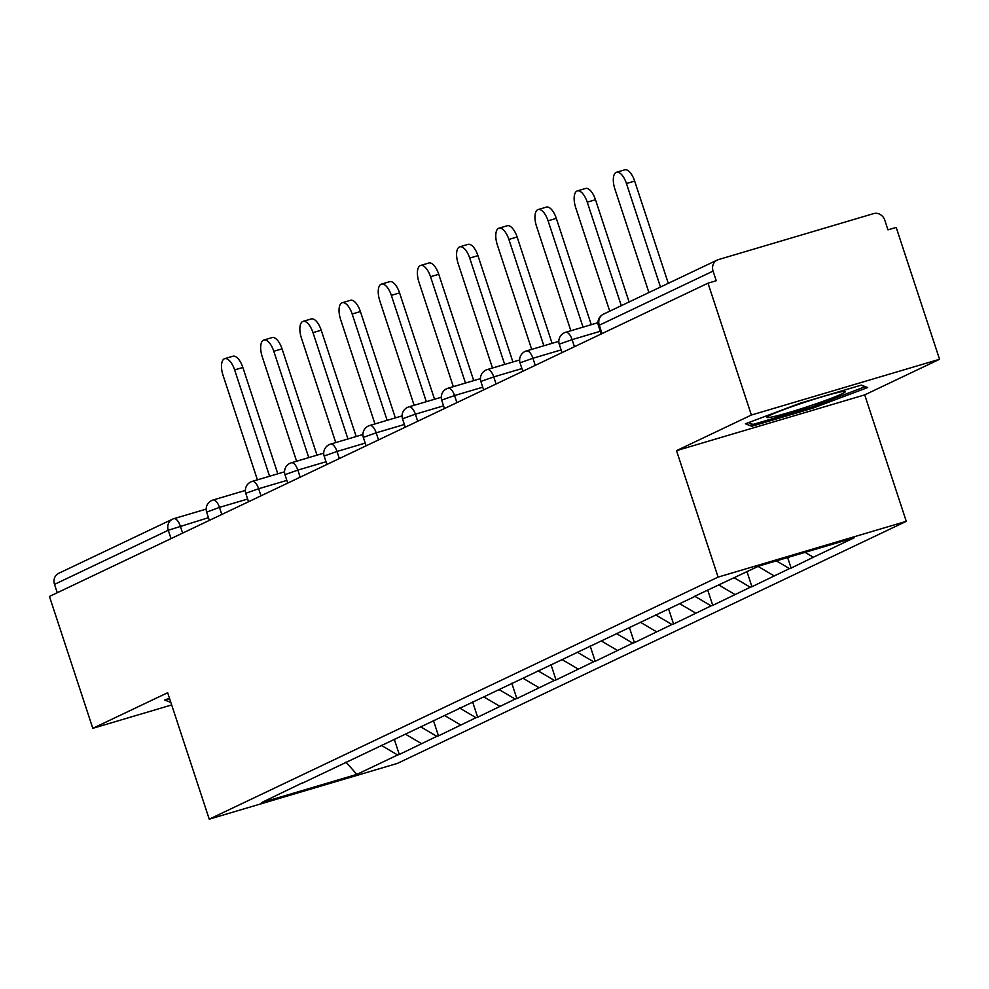 <?xml version="1.0" encoding="UTF-8"?>
<svg xmlns="http://www.w3.org/2000/svg" width="989" height="989" viewBox="0 0 989 989"><rect width="100%" height="100%" fill="white"/><g stroke="black" fill="none" stroke-linecap="round" stroke-linejoin="round"><path stroke-width="1.48" d="M939.55 359.279L751.368 415.046L676.513 450.65L864.707 394.883L939.55 359.279L896.195 227.408L887.961 229.844L884.796 220.213A9.531 8.567 64.6 0 0 873.596 213.612L718.323 259.625A9.531 8.567 64.6 0 0 717.21 260.058A9.531 8.567 64.6 0 0 713.069 271.097L716.234 280.728L708 283.175L49.45 596.454L92.805 728.324L171.678 704.947M864.707 394.883L906.283 521.339L397.417 763.397L209.235 819.164L718.088 577.106L906.283 521.339M805.058 552.369L813.329 557.24L854.137 537.818L758.674 566.116L694.167 596.503M813.329 557.24L791.113 568.094L787.64 557.524M776.353 560.874L789.469 568.588L791.113 568.094M789.469 568.588L751.924 586.737L746.979 571.679M734.197 577.761L750.28 587.231L751.924 586.737M750.28 587.231L712.748 605.379L707.716 590.062M694.735 596.231L711.103 605.861L712.748 605.379M711.103 605.861L673.571 624.022L668.527 608.692M655.559 614.874L671.914 624.504L673.571 624.022M671.914 624.504L634.382 642.652L629.35 627.335M616.37 633.504L632.737 643.147L634.382 642.652M632.737 643.147L595.205 661.295L590.161 645.978M577.193 652.147L593.561 661.777L595.205 661.295M593.561 661.777L556.016 679.938L550.984 664.62M538.016 670.789L554.372 680.42L556.016 679.938M554.372 680.42L516.839 698.568L511.808 683.251M498.827 689.432L515.195 699.062L516.839 698.568M515.195 699.062L477.662 717.21L472.618 701.893M459.65 708.062L476.006 717.693L477.662 717.21M476.006 717.693L438.473 735.853L433.442 720.536M420.461 726.705L436.829 736.335L438.473 735.853M436.829 736.335L399.296 754.483L394.252 739.166M381.284 745.347L397.652 754.978L399.296 754.483M397.652 754.978L356.831 774.387L261.368 802.685L302.35 782.892M693.994 596.874L302.177 783.263M758.056 566.4L774.14 575.87M718.879 585.043L734.963 594.513M679.69 603.686L695.786 613.155M640.513 622.316L656.597 631.798M601.324 640.959L617.42 650.428M562.148 659.601L578.231 669.071M522.971 678.244L539.054 687.714M483.782 696.874L499.878 706.344M444.605 715.517L460.689 724.986M405.416 734.159L421.512 743.629M171.035 538.609L168.291 530.252L54.506 584.375L57.263 592.732M54.506 584.375A9.531 8.567 -115.4 0 1 58.648 573.336L172.432 519.213A9.531 8.567 -115.4 0 1 173.545 518.78A9.531 4.129 73.5 0 1 173.817 518.681A9.531 4.129 73.5 0 1 180.282 526.024L182.619 533.108M345.977 762.136L356.831 774.387M751.368 415.046L708 283.175M676.513 450.65L718.088 577.106M209.235 819.164L167.66 692.72L92.805 728.324M169.465 698.246L164.693 700.039L170.85 702.437M812.859 408.148L867.662 387.564L861.332 385.092L800.2 403.203L745.385 423.799L751.714 426.271L812.859 408.148L812.414 406.813M750.836 423.564L751.714 426.271M224.701 358.661L232.922 356.225A14.612 6.33 73.5 0 1 242.849 367.475L234.628 369.911A14.612 6.33 -106.5 0 0 224.701 358.661A14.612 6.33 -106.5 0 0 223.069 375.412L257.412 479.85M234.628 369.911L269.577 476.241M242.849 367.475L277.81 473.805M263.878 340.018L272.111 337.583A14.612 6.33 73.5 0 1 282.038 348.833L273.805 351.28A14.612 6.33 -106.5 0 0 263.878 340.018A14.612 6.33 -106.5 0 0 262.246 356.769L296.589 461.208M273.805 351.28L308.766 457.61M282.038 348.833L316.999 455.163M303.054 321.376L311.288 318.94A14.612 6.33 73.5 0 1 321.215 330.202L312.981 332.638A14.612 6.33 -106.5 0 0 303.054 321.376A14.612 6.33 -106.5 0 0 301.435 338.139L335.766 442.578M312.981 332.638L347.943 438.968M321.215 330.202L356.176 436.532M342.243 302.745L350.477 300.297A14.612 6.33 73.5 0 1 360.404 311.56L352.171 313.995A14.612 6.33 -106.5 0 0 342.243 302.745A14.612 6.33 -106.5 0 0 340.612 319.496L374.955 423.935M352.171 313.995L387.132 420.325M360.404 311.56L395.353 417.89M381.42 284.103L389.654 281.667A14.612 6.33 73.5 0 1 399.581 292.917L391.347 295.365A14.612 6.33 -106.5 0 0 381.42 284.103A14.612 6.33 -106.5 0 0 379.801 300.854L414.131 405.292M391.347 295.365L426.308 401.682M399.581 292.917L434.542 399.247M420.609 265.46L428.83 263.025A14.612 6.33 73.5 0 1 438.757 274.287L430.536 276.722A14.612 6.33 -106.5 0 0 420.609 265.46A14.612 6.33 -106.5 0 0 418.977 282.211L453.321 386.662M430.536 276.722L465.485 383.052M438.757 274.287L473.719 380.617M169.96 699.742L167.771 698.877M802.438 403.03A41.278 2.534 161.8 0 0 767.056 417.037A41.278 2.534 161.8 0 0 809.818 405.923A41.278 2.534 161.8 0 0 845.039 391.397A41.278 2.534 161.8 0 0 802.438 403.03M865.264 386.625L812.266 406.875L753.025 424.429L748.463 422.637M860.962 385.203L865.363 386.922M459.786 246.83L468.02 244.382A14.612 6.33 73.5 0 1 477.947 255.644L469.713 258.08A14.612 6.33 -106.5 0 0 459.786 246.83A14.612 6.33 -106.5 0 0 458.154 263.581L492.497 368.019M469.713 258.08L504.674 364.409M477.947 255.644L512.908 361.974M498.963 228.187L507.196 225.752A14.612 6.33 73.5 0 1 517.123 237.001L508.89 239.437A14.612 6.33 -106.5 0 0 498.963 228.187A14.612 6.33 -106.5 0 0 497.343 244.938L531.686 349.377M508.89 239.437L543.851 345.767M517.123 237.001L552.085 343.331M538.152 209.544L546.385 207.109A14.612 6.33 73.5 0 1 556.312 218.371L548.079 220.807A14.612 6.33 -106.5 0 0 538.152 209.544A14.612 6.33 -106.5 0 0 536.52 226.296L570.863 330.746M548.079 220.807L583.04 327.136M556.312 218.371L591.261 324.689M577.329 190.914L585.562 188.466A14.612 6.33 73.5 0 1 595.489 199.729L587.256 202.164A14.612 6.33 -106.5 0 0 577.329 190.914A14.612 6.33 -106.5 0 0 575.709 207.665L609.743 311.176M587.256 202.164L621.29 305.688M595.489 199.729L629.103 301.966M616.518 172.271L624.739 169.836A14.612 6.33 73.5 0 1 634.666 181.086L626.445 183.521A14.612 6.33 -106.5 0 0 616.518 172.271A14.612 6.33 -106.5 0 0 614.886 189.023L648.92 292.546M626.445 183.521L660.479 287.045M634.666 181.086L668.292 283.324M174.089 518.619L206.182 509.112L173.817 518.681A9.531 9.531 0 0 0 172.432 519.213A9.531 8.567 -115.4 0 0 168.291 530.252L208.469 517.667M713.069 271.097L599.285 325.22L602.041 333.577M603.426 314.181A9.531 8.567 64.6 0 0 599.285 325.22L598.469 325.764A9.531 9.531 0 0 1 603.426 314.181L717.21 260.058M247.646 499.037L219.471 507.382L206.652 512.154A9.531 9.531 0 0 1 212.994 500.038A9.531 4.129 73.5 0 1 219.471 507.382L221.796 514.465M286.835 480.394L258.648 488.739L260.985 495.823M326.011 461.752L297.837 470.109L300.162 477.18M365.188 443.109L337.014 451.466L339.338 458.55M404.377 424.479L376.191 432.823L378.527 439.907M443.554 405.836L415.38 414.193L417.704 421.265M482.743 387.194L454.557 395.551L456.893 402.634M521.92 368.563L493.746 376.908L496.07 383.992M561.097 349.921L532.923 358.265L535.247 365.349M600.286 331.278L572.099 339.635L574.436 346.719M212.734 500.137A9.531 4.129 73.5 0 1 212.994 500.038L245.359 490.445M246.657 492.979L245.828 493.511A9.531 9.531 0 0 1 252.183 481.408A9.531 4.129 73.5 0 1 258.648 488.739L246.657 492.979M251.911 481.507A9.531 4.129 73.5 0 1 252.183 481.408L284.535 471.815M285.833 474.337L285.017 474.868A9.531 9.531 0 0 1 291.359 462.765A9.531 4.129 73.5 0 1 297.837 470.109L285.833 474.337M291.1 462.864A9.531 4.129 73.5 0 1 291.359 462.765L323.724 453.172M325.022 455.694L324.194 456.238A9.531 9.531 0 0 1 330.536 444.123A9.531 4.129 73.5 0 1 337.014 451.466L325.022 455.694M330.277 444.222A9.531 4.129 73.5 0 1 330.536 444.123L362.901 434.53M364.199 437.051L363.383 437.595A9.531 9.531 0 0 1 369.725 425.48A9.531 4.129 73.5 0 1 376.191 432.823L364.199 437.051M369.453 425.591A9.531 4.129 73.5 0 1 369.725 425.48L402.09 415.899M403.376 418.421L402.56 418.953A9.531 9.531 0 0 1 408.902 406.85A9.531 4.129 73.5 0 1 415.38 414.193L403.376 418.421M408.642 406.949A9.531 4.129 73.5 0 1 408.902 406.85L441.267 397.257M442.565 399.779L441.737 400.31A9.531 9.531 0 0 1 448.091 388.207A9.531 4.129 73.5 0 1 454.557 395.551L442.565 399.779M447.819 388.306A9.531 4.129 73.5 0 1 448.091 388.207L480.444 378.614M481.742 381.136L480.926 381.68A9.531 9.531 0 0 1 487.268 369.565A9.531 4.129 73.5 0 1 493.746 376.908L481.742 381.136M487.008 369.663A9.531 4.129 73.5 0 1 487.268 369.565L519.633 359.984M520.931 362.506L520.103 363.037A9.531 9.531 0 0 1 526.445 350.934A9.531 4.129 73.5 0 1 532.923 358.265L520.931 362.506M526.185 351.033A9.531 4.129 73.5 0 1 526.445 350.934L558.81 341.341M560.108 343.863L559.292 344.395A9.531 9.531 0 0 1 565.634 332.292A9.531 4.129 73.5 0 1 572.099 339.635L560.108 343.863M565.362 332.391A9.531 4.129 73.5 0 1 565.634 332.292L597.999 322.698M209.359 520.387L206.652 512.154M248.536 501.744L245.828 493.511M287.725 483.102L285.017 474.868M326.902 464.459L324.194 456.238M366.091 445.829L363.383 437.595M405.267 427.186L402.56 418.953M444.444 408.544L441.737 400.31M483.633 389.913L480.926 381.68M522.81 371.271L520.103 363.037M561.999 352.628L559.292 344.395M601.176 333.998L598.469 325.764"/></g></svg>

